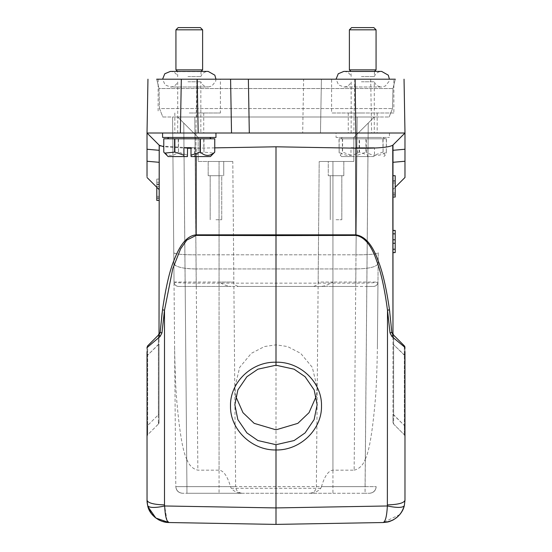 <?xml version="1.0" encoding="UTF-8"?>
<svg xmlns="http://www.w3.org/2000/svg" width="552" height="552" viewBox="0 0 552 552"><rect width="100%" height="100%" fill="white"/><g stroke="black" fill="none" stroke-linecap="round" stroke-linejoin="round"><path stroke-width="0.41" stroke-dasharray="2.76 2.07" d="M352.031 71.629L374.291 71.629L352.031 71.629M361.429 76.597L374.291 76.597L361.429 76.597M376.071 69.856L349.388 69.856M349.388 29.822L376.071 29.822M373.849 27.6L351.61 27.6M361.429 81.786L374.291 81.786L361.429 81.786M362.726 133.011L348.271 133.011L362.726 133.011M373.421 133.011L351.162 133.011L373.421 133.011M177.744 71.629L200.838 71.629L177.744 71.629M187.97 76.597L200.838 76.597L187.97 76.597M202.612 69.856L175.929 69.856M175.929 29.822L202.612 29.822M200.39 27.6L178.151 27.6M187.97 81.786L200.838 81.786L187.97 81.786M200.797 133.011L177.709 133.011L200.797 133.011M189.274 133.011L174.818 133.011L189.274 133.011M393.859 112.994L331.593 112.994L393.859 112.994L393.859 79.191L196.878 79.191L195.932 133.011L162.585 133.011L379.272 133.011L336.044 133.011L336.044 137.455L389.415 137.455L336.044 137.455M215.956 137.455L162.585 137.455M209.663 137.455L168.815 137.455L209.663 137.455M167.553 138.793L211.064 138.793L167.553 138.793M163.771 138.793L214.776 138.793M203.978 138.793L203.978 152.131L213.872 153.111M203.978 152.131L203.681 138.793M178.503 138.793L178.503 152.131L187.549 155.188M183.906 147.688L194.642 147.688L194.642 155.188L203.681 152.131M178.503 152.131L178.179 138.793M163.799 138.793L163.799 152.131C168.56 156.492 173.349 156.492 178.179 152.131M194.642 147.688L190.999 147.688M194.642 155.188L194.525 156.582L191.109 156.582M194.525 156.582L210.395 156.582M168.146 156.582L187.432 156.582M235.807 396.405L234.862 387.332L239.699 367.335L251.319 353.342L264.484 346.539L276 344.841L287.516 346.539L300.681 353.342L312.301 367.335L317.138 387.332L316.206 396.343M215.956 219.737L221.738 219.737L215.956 219.737M336.044 219.737L341.826 219.737L336.044 219.737M221.738 175.708L210.174 175.708L221.738 175.708L221.738 219.737L221.738 175.708L215.956 175.708L223.739 175.708L208.173 175.708L221.738 175.708M210.174 219.737L210.174 175.708L210.174 219.737M341.826 175.708L341.826 219.737L341.826 175.708L330.262 175.708L343.827 175.708L328.261 175.708L336.044 175.708L330.262 175.708L330.262 219.737L330.262 175.708L336.044 175.708L328.261 175.708L341.826 175.708M210.174 175.708L223.739 175.708L210.174 175.708M355.771 286.453L178.475 286.453C175.846 286.143 174.363 284.673 174.032 282.044C175.805 282.769 183.202 283.142 196.229 283.155L355.771 283.155C368.805 283.142 376.209 282.769 377.968 282.044C377.671 284.708 376.188 286.177 373.525 286.453L355.771 286.453L355.895 268.948L196.105 268.948L355.895 268.948L355.992 254.824L354.142 470.166L332.932 470.166C327.37 470.649 323.548 479.377 321.512 486.65L365.065 486.65L365.065 493.267L186.935 493.267L186.935 486.65L376.188 486.65C375.684 490.597 373.462 492.798 369.516 493.267L365.065 493.267L369.516 493.267C373.462 492.798 375.684 490.597 376.188 486.65L365.065 486.65L368.239 123.048L353.832 137.455L353.832 161.474L332.932 161.474C315.233 161.474 315.233 161.474 332.932 161.474C315.233 161.474 315.233 161.474 332.932 161.474C315.233 161.474 315.233 161.474 332.932 161.474C315.233 161.474 315.233 161.474 332.932 161.474L353.832 161.474L332.932 161.474L332.932 282.044C328.364 284.818 324.279 286.288 320.677 286.453L238.298 286.453C234.766 285.287 233.282 283.818 233.848 282.044L219.068 282.044L233.848 282.044L232.799 161.474L219.068 161.474L232.799 161.474L235.635 486.65L230.488 486.65C228.459 479.391 224.629 470.635 219.068 470.166L197.857 470.166C192.751 468.965 189.032 465.281 186.693 459.105L183.761 123.048L198.168 137.455L183.761 123.048L198.168 137.455L198.168 161.474L219.068 161.474L198.168 161.474L198.168 137.455L183.761 123.048L185.148 286.453L219.068 286.453L219.068 161.474L198.168 161.474L198.168 137.455L198.168 161.474L232.799 161.474L219.068 161.474L219.068 470.166M215.956 161.474L223.739 161.474L223.739 175.708L223.739 161.474L208.173 161.474L215.956 161.474M208.173 175.708L208.173 161.474L208.173 175.708M343.827 161.474L343.827 175.708L343.827 161.474L336.044 161.474L343.827 161.474M328.261 161.474L336.044 161.474L328.261 161.474L328.261 175.708L328.261 161.474L336.044 161.474L328.261 161.474M321.512 486.65L320.746 488.32C317.676 491.57 314.185 493.212 310.265 493.267L309.693 493.267C313.715 492.881 315.944 490.673 316.365 486.65L319.201 161.474L318.152 282.044L332.932 282.044L332.932 286.453L366.852 286.453L368.239 123.048L353.832 137.455L353.832 161.474L332.932 161.474L332.932 282.044L377.968 282.044C377.637 284.673 376.153 286.143 373.525 286.453L366.852 286.453M320.746 488.32L231.253 488.32C234.193 491.556 237.691 493.205 241.735 493.267L332.932 493.267L332.932 161.474L332.932 470.166M231.253 488.32L230.488 486.65M219.068 493.267L242.307 493.267C238.278 492.881 236.056 490.673 235.635 486.65L219.068 486.65L219.068 493.267L182.484 493.267L186.935 493.267L186.935 486.65L219.068 486.65L219.068 282.044C223.574 284.791 227.659 286.26 231.322 286.453L219.068 286.453M185.148 286.453L178.475 286.453C175.846 286.143 174.363 284.673 174.032 282.044L175.812 486.65C176.316 490.597 178.537 492.798 182.484 493.267C178.537 492.798 176.316 490.597 175.812 486.65L172.59 116.996L177.709 116.996L183.761 123.048L186.935 486.65L175.812 486.65C176.316 490.597 178.537 492.798 182.484 493.267C178.537 492.798 176.316 490.597 175.812 486.65L186.935 486.65L183.761 123.048L177.709 116.996L172.59 116.996L174.032 282.044C174.28 284.666 175.736 286.136 178.406 286.453M332.932 286.453L313.702 286.453C317.483 284.942 318.966 283.473 318.152 282.044L332.932 282.044M354.142 470.166C359.248 468.979 362.968 465.295 365.307 459.105L368.239 123.048L374.291 116.996L368.239 123.048L374.291 116.996L379.41 116.996L172.59 116.996L379.41 116.996L374.291 116.996L353.832 137.455L353.832 161.474L353.832 137.455L368.239 123.048L365.065 493.267L332.932 493.267M392.976 195.235L392.976 182.974L392.976 195.235L395.197 195.235L395.197 182.974L392.976 182.974L395.197 182.974L395.197 195.235M196.229 286.453L194.808 116.996L196.008 254.824L355.992 254.824L196.008 254.824C182.526 254.803 175.115 254.127 173.776 252.795L172.59 116.996L173.776 252.795A22.239 2.222 -0.5 0 0 196.008 254.824L197.857 470.166M365.307 459.105C369.053 451.715 372.283 433.141 374.987 403.374C376.153 391.858 376.954 373.055 377.402 346.953L377.968 282.044C377.637 284.673 376.153 286.143 373.525 286.453M174.598 346.953C175.06 373.055 175.867 391.858 177.013 403.374C179.704 433.134 182.926 451.708 186.693 459.105M377.402 346.953L378.223 252.795C376.885 254.127 369.474 254.803 355.992 254.824A22.239 2.222 0.5 0 0 378.223 252.795L377.968 282.044C377.72 284.666 376.264 286.136 373.594 286.453M172.59 116.996L177.709 116.996L183.761 123.048L177.709 116.996L172.59 116.996M392.051 333.104L393.624 335.14L393.624 344.462L393.624 335.14L404.333 345.842L404.982 347.415L404.982 500.291L404.319 505.68L401.497 512.249M404.319 355.171L404.319 345.849L404.319 355.171L404.982 355.578L404.982 425.882L404.982 348.422M393.624 414.766L393.624 344.462L393.624 414.766L404.333 425.475L392.976 414.359L392.976 333.567L392.976 422.142L393.611 424.067L404.333 434.797L393.611 424.067L393.624 414.766L393.624 424.088L392.976 422.515L393.631 424.081M404.34 434.783L404.34 425.468L404.34 434.783L404.982 436.37L404.333 434.797L404.982 436.294M395.197 192.965L395.197 175.708L395.197 192.965L392.976 192.965L392.976 175.708L395.197 175.708L395.197 197.057L395.197 175.708L395.197 197.057L395.197 175.708L395.197 197.057L395.197 175.708L395.197 197.057L395.197 178.882L395.197 197.057L392.976 197.057L395.197 197.057L392.976 197.057L392.976 180.704L395.197 180.704L392.976 180.704L392.976 197.057L395.197 197.057L392.976 197.057L392.976 180.704L392.976 197.057L395.197 197.057L392.976 197.057L392.976 175.708L392.976 197.057L392.976 175.708L395.197 175.708L392.976 175.708L395.197 175.708L392.976 175.708L392.976 192.965M392.976 334.484L393.514 335.029M395.805 337.32L404.23 345.745M392.417 333.932L393.624 335.14L392.969 333.567M404.319 345.849L404.982 347.45M392.969 344.055L404.982 355.529M404.34 425.468L404.982 425.882L404.333 425.475L404.333 355.171L404.333 425.475M404.982 430.387L404.982 435.694M404.982 435.638L404.982 429.829M404.982 354.77L404.982 351.527M399.765 514.602L383.122 522.53C385.406 521.757 386.821 516.237 387.366 505.977L387.504 310.3A2.222 0.573 -7.1 0 0 389.477 309.72C386.11 286.805 382.246 270.238 377.872 260.026C373.014 247.558 366.314 235.676 355.826 234.828L355.826 235.4C365.748 236.277 372.089 248.317 376.574 260.599C380.776 271.218 384.42 287.785 387.504 310.3M162.854 116.996L389.146 116.996L162.854 116.996L159.473 108.544L392.527 108.544L159.473 108.544L159.024 88.534L392.976 88.534L159.024 88.534L156.692 79.191L159.024 88.534L159.473 108.544L162.854 116.996M393.611 424.067L392.976 422.142L392.976 414.359L393.631 414.766M404.333 355.171L392.976 344.055M392.976 175.708L395.197 175.708L392.976 175.708L392.976 197.057L392.976 175.708L395.197 175.708L392.976 175.708L395.197 175.708L392.976 175.708L392.976 181.159L395.197 181.159L392.976 181.159L392.976 175.708L395.197 175.708L392.976 175.708L392.976 197.057L395.197 197.057L392.976 197.057L395.197 197.057L392.976 197.057L392.976 175.708L392.976 197.057L395.197 197.057L392.976 197.057L392.976 178.882L395.197 178.882M392.976 178.882L392.976 197.057M392.976 194.332L395.197 194.332M392.976 145.017L392.976 333.567L391.837 332.359L390.029 332.925L391.982 336.596L392.955 334.471M389.802 312.184L391.879 332.58M404.699 346.339L404.982 347.422L404.333 345.842L404.982 347.415L391.982 336.596M392.976 150.296L392.976 189.495L404.982 177.482L395.197 187.273M404.982 149.247L404.982 161.246L392.976 162.295L392.976 189.495L392.976 162.295M404.982 176.336L404.982 177.482M389.146 116.996L392.527 108.544L392.976 88.534L395.308 79.191L392.976 88.534L392.527 108.544L389.146 116.996M389.539 310.176L389.477 309.72M147.964 506.715L148.647 508.647M147.039 501.23L147.439 504.597M167.035 520.653L164.634 505.977C163.275 506.343 149.978 509.261 147.681 505.68L147.205 503.169M189.274 112.994L220.407 112.994L189.274 112.994M362.726 112.994L348.271 112.994L362.726 112.994M404.982 133.011L392.755 145.238C388.774 147.481 376.54 148.467 356.061 148.191L276 146.797L276 235.014L196.174 234.828C186.679 236.553 179.221 245.247 173.783 260.91C169.36 271.881 165.607 288.151 162.523 309.72L164.496 310.3L164.496 504.901C153.87 504.583 148.04 503.051 147.018 500.291L147.018 347.415L147.681 345.849M377.182 112.994L377.182 133.011M348.271 112.994L348.271 133.011M214.776 147.867L195.932 148.191L196.174 235.4L276 235.587L276 235.014L355.826 234.828L355.826 148.191M355.826 235.4L276 235.587L276 507.923L164.634 505.977L164.496 504.901M147.032 501.099L147.018 500.305M147.681 355.171L147.018 355.522L147.018 425.882L147.018 355.578L147.667 355.171L147.667 345.842L147.667 425.475L147.667 355.171L158.376 344.462L158.396 335.126L158.376 424.088L147.667 434.797L147.66 425.468L147.66 434.783L147.018 436.37L147.667 434.797L158.389 424.067L158.376 414.766L147.667 425.475L158.376 414.766L158.376 344.462L159.031 344.055L159.031 333.601L159.031 344.055M147.018 435.638L147.018 430.229M147.66 425.468L147.018 426.006M147.018 430.387L147.018 435.804M147.018 436.335L147.653 434.81L147.018 436.37M147.018 347.622L147.018 353.252M203.729 112.994L203.729 133.011M174.818 112.994L174.818 133.011M336.044 133.011L389.415 133.011L320.477 133.011L321.416 79.191L320.477 133.011L302.689 133.011L303.628 79.191M230.584 79.191L355.171 79.191L158.141 79.191L220.407 79.191L220.407 112.994M197.23 79.191L181.311 79.191M158.141 79.191L158.141 112.994M331.593 79.191L362.726 79.191L331.593 79.191L331.593 112.994M159.024 198.617L159.024 186.355L159.024 198.617L156.802 198.617L156.802 186.355L159.024 186.355L156.802 186.355L156.802 198.617M249.311 133.011L231.523 133.011M147.018 425.882L147.667 425.475M159.024 337.451L147.018 347.415L147.667 345.842L153.449 340.066M160.156 332.428L161.971 332.925L160.018 336.596L159.045 334.471L151.241 342.274M159.949 333.104L160.121 332.559M162.288 79.191L196.878 79.191M177.709 133.011L177.709 81.786C176.357 85.063 173.908 86.795 170.368 86.974L165.089 84.911L162.585 79.191L215.956 79.191L215.673 81.268L211.823 86.071L208.173 86.974L170.368 86.974L208.173 86.974C204.633 86.795 202.184 85.063 200.838 81.786L200.838 133.011M362.726 79.191L389.415 79.191L389.132 81.268L385.282 86.071L381.632 86.974L343.827 86.974L381.632 86.974C378.092 86.795 375.643 85.063 374.291 81.786L374.291 133.011M160.735 146.004L195.932 148.191L195.939 133.011L172.728 133.011M161.343 133.011L147.018 133.011L159.445 145.404M196.174 156.582L196.174 148.191L276 146.797M195.932 133.011L195.932 148.191L190.999 148.274M187.549 148.274L163.771 146.735M162.523 309.72L162.115 312.832M160.163 332.359L159.024 333.567L159.024 145.017L159.024 150.296L159.024 145.017L147.018 133.011L159.245 145.238L147.018 133.011M147.018 176.543L147.018 149.247M156.802 196.346L156.802 179.089L156.802 196.346L159.024 196.346L159.024 179.089L156.802 179.089L156.802 187.273M159.024 200.438L156.802 200.438L159.024 200.438L159.024 182.263L159.024 200.438L156.802 200.438L159.024 200.438L159.024 179.089L156.802 179.089L159.024 179.089L159.024 197.713L159.024 179.089L156.802 179.089L159.024 179.089L159.024 200.438L156.802 200.438L159.024 200.438L159.024 179.089L156.802 179.089L159.024 179.089L159.024 184.534L159.024 179.089L156.802 179.089L159.024 179.089L159.024 200.438L159.024 179.089L156.802 179.089L159.024 179.089L159.024 200.438L156.802 200.438L159.024 200.438L159.024 184.085L156.802 184.085L159.024 184.085L159.024 200.438L156.802 200.438L159.024 200.438L159.024 184.085L159.024 200.438L156.802 200.438L159.024 200.438L159.024 179.089L156.802 179.089L159.024 179.089L159.024 200.438L156.802 200.438L156.802 179.089L156.802 200.438L156.802 179.089L156.802 200.438L156.802 179.089L156.802 200.438L156.802 179.089L159.024 179.089L159.024 196.346M159.031 333.567L158.389 335.147L152.704 340.812M158.369 414.766L159.024 414.359L159.024 422.515L159.024 344.055L159.024 414.359L158.376 414.766M159.024 421.838L158.369 424.081M159.024 344.055L147.667 355.171M159.024 150.296L159.024 189.495L159.024 150.296M147.018 177.482L159.024 189.495L147.018 177.482M156.802 184.534L159.024 184.534L156.802 184.534M156.802 197.713L159.024 197.713M156.802 182.263L159.024 182.263M198.175 133.011L180.373 133.011M381.653 137.455L342.268 137.455L381.653 137.455M342.571 138.793L386.448 138.793L339.011 138.793L382.867 138.793L340.936 138.793L342.571 138.793L342.592 152.131L350.982 155.188L351.52 156.582L341.605 156.582L367.356 156.582L351.52 156.582M365.948 138.793L365.948 152.131L357.565 155.188L357.565 147.688L350.982 147.688L350.982 155.188M365.948 152.131L366.314 152.131L366.314 138.793M386.31 138.793L386.31 152.131C379.693 156.492 373.021 156.492 366.314 152.131M386.31 152.131L386.448 138.793M383.088 138.793L383.088 152.131L385.165 155.264L386.448 152.131M383.088 152.131L382.867 138.793M382.867 152.131L374.477 155.188L374.477 147.688L367.894 147.688L367.894 155.188L359.504 152.131L359.504 138.793M359.504 152.131L359.145 152.131L359.145 138.793M339.149 138.793L339.149 152.131C345.766 156.492 352.431 156.492 359.145 152.131M339.149 152.131L339.011 138.793M342.371 138.793L342.371 152.131L340.294 155.264L339.011 152.131M367.356 156.582L367.894 155.188M367.894 147.688L350.982 147.688M374.477 147.688L357.565 147.688M374.477 155.188L373.939 156.582L358.096 156.582L357.565 155.188M373.939 156.582L358.096 156.582M392.976 230.481L392.976 252.65L392.976 230.412L392.976 252.65L392.976 230.412L395.197 230.481L395.197 233.841L392.976 233.841M395.197 233.841L395.197 249.311L392.976 249.221M395.197 249.221L395.197 252.581L392.976 252.581M395.197 252.581L395.197 230.481M395.197 239.803L392.976 239.803M395.197 243.26L392.976 243.26M392.976 252.65L395.197 252.65L395.197 230.412L392.976 230.412M174.032 282.044L219.068 282.044M173.866 263.387C175.219 266.864 182.636 268.714 196.105 268.948A22.239 5.755 179.5 0 1 173.866 263.387M378.134 263.387C376.781 266.864 369.364 268.714 355.895 268.948C369.364 268.714 376.781 266.864 378.134 263.387M376.188 486.65C375.795 490.562 373.649 492.763 369.743 493.26C373.649 492.763 375.795 490.562 376.188 486.65C375.684 490.597 373.462 492.798 369.516 493.267M357.192 116.996L355.992 254.824L357.192 116.996M355.171 108.544L355.171 88.534L355.171 108.544M196.829 116.996L196.829 79.191L196.829 116.996M387.366 505.977L276 507.923M370.689 79.191L371.627 133.011M354.77 79.191L353.825 133.011M355.171 79.191L355.171 88.534L355.171 79.191M356.061 133.011L356.061 148.191M147.018 347.415L147.667 345.842M196.174 235.4L186.79 240.106L180.642 248.8L172.79 268.576L164.496 310.3M147.018 161.246L159.024 162.295M343.827 71.408C347.367 71.594 349.816 73.319 351.162 76.597L350.941 71.408L374.518 71.408L374.291 76.597C375.643 73.319 378.092 71.594 381.632 71.408M351.162 133.011L351.162 81.786C349.816 85.063 347.367 86.795 343.827 86.974L338.542 84.911L336.044 79.191M201.059 71.408L200.838 76.597C202.184 73.319 204.633 71.594 208.173 71.408L177.482 71.408L177.709 76.597C176.357 73.319 173.908 71.594 170.368 71.408M317.138 404.754L317.138 387.332M175.812 486.65C176.205 490.562 178.351 492.763 182.257 493.26C178.351 492.763 176.205 490.562 175.812 486.65M404.982 431.298L404.982 435.238M404.354 434.81L404.982 436.335M404.982 435.293L404.982 431.402M404.982 500.305L404.319 505.68M392.976 334.091L392.976 339.956L392.976 334.091M392.976 414.952L392.976 417.326L392.976 414.952M297.424 524.027L383.122 522.53M220.296 523.427L254.575 524.027M147.018 435.293L147.018 431.402M147.018 431.298L147.018 435.238M147.018 348.519L147.018 347.45M159.031 333.601L158.396 335.126L159.031 333.601M159.024 334.546L159.024 338.41M159.024 414.883L159.024 419.486M159.024 421.093C159.121 422.694 158.907 423.688 158.389 424.067M159.024 418.161L159.024 414.973M159.024 338.617L159.024 334.698M383.185 137.455L384.523 138.793M383.854 156.582L385.172 155.264M341.605 156.582L340.287 155.264M389.415 133.011L389.415 137.455M342.268 137.455L340.936 138.793M234.862 404.754L234.862 387.332M395.197 233.744L392.976 233.744L395.197 233.744M395.197 249.311L392.976 249.311L395.197 249.311"/><path stroke-width="0.83" d="M349.388 29.822L351.61 27.6L373.849 27.6L376.071 29.822L349.388 29.822L349.388 69.856L376.071 69.856L374.518 71.408L381.632 71.408L343.827 71.408L338.252 73.761L336.044 79.191M175.929 29.822L178.151 27.6L200.39 27.6L202.612 29.822L175.929 29.822L175.929 69.856L202.612 69.856L201.059 71.408M231.523 133.011L198.175 133.011L231.523 133.011L230.584 79.191L231.523 133.011L404.982 133.011L404.982 149.247L404.982 133.011L392.755 145.238L392.976 162.295L392.976 150.296L404.982 149.247L392.976 150.296M162.585 133.011L147.018 133.011L147.957 79.191L147.018 133.011L180.373 133.011L162.585 133.011L162.585 137.455L215.956 137.455L215.956 133.011M214.762 152.131L210.395 156.582L191.109 156.582L190.999 155.188L200.362 152.131C205.192 156.492 209.981 156.492 214.742 152.131L214.776 138.793L163.771 138.793L163.771 152.131L164.675 153.111L174.563 152.131L174.563 138.793M190.999 155.188L190.999 147.688L183.906 147.688L183.906 155.188L174.867 152.131L174.867 138.793M200.038 152.131L200.038 138.793M200.362 138.793L200.362 152.131M214.742 152.131L214.742 138.793M187.549 147.688L187.432 156.582L168.146 156.582L164.675 153.111M183.906 155.188L184.016 156.582M162.115 312.832L160.163 332.359L158.376 335.14L160.163 332.359L161.971 332.925L164.496 310.3L172.79 268.576L180.642 248.8L186.79 240.106L196.174 235.4L276 235.587L276 362.209C300.357 361.519 322.044 382.398 321.512 405.886C322.044 429.366 300.364 450.453 276 449.983C251.643 450.446 229.956 429.373 230.488 405.886C229.956 382.398 251.636 361.512 276 362.209L276 365.224L257.908 369.184L246.91 376.719L237.871 389.947L234.862 404.754L237.822 419.582L246.91 432.913L257.908 440.558L276 444.698L276 524.4L383.122 522.53C394.087 521.55 401.152 515.934 404.319 505.68L404.982 500.291L404.982 355.529M276 444.698L294.092 440.558L305.09 432.913L314.129 419.596L317.138 404.754L314.178 389.96L305.09 376.719L294.092 369.184L276 365.224M316.206 396.343L309.044 412.654L297.838 423.349L276 429.829L254.182 423.356L242.983 412.682L235.807 396.405M395.805 337.32L392.976 334.484M392.976 189.495L392.976 333.567L393.624 335.14L391.837 332.359L393.624 335.14L392.976 333.567L392.755 145.238C388.746 147.494 376.519 148.474 356.068 148.191L276 146.797L214.776 147.867M392.976 197.057L395.197 197.057L395.197 175.708L392.976 175.708M404.23 345.745L404.982 347.415L391.982 336.596L392.955 334.471L404.326 345.842L404.982 348.519M404.982 429.829L404.982 430.387M401.497 512.249L399.765 514.602M391.982 336.596L390.029 332.925L387.504 310.3C384.682 289.11 381.135 272.812 376.864 261.4C371.627 245.55 364.617 236.884 355.826 235.4L355.826 234.828C365.127 236.249 372.579 244.915 378.182 260.827C382.619 271.819 386.386 288.116 389.477 309.72L387.504 310.3L387.366 505.977C386.821 516.251 385.406 521.771 383.122 522.53L276 524.4L383.122 522.53C389.319 521.951 388.656 521.868 393.01 520.018C399.199 516.306 402.967 511.525 404.319 505.68C402.794 507.868 397.143 507.971 387.366 505.977C397.143 507.971 402.794 507.868 404.319 505.68L404.982 500.291C403.961 503.051 398.13 504.583 387.504 504.901C398.13 504.583 403.961 503.051 404.982 500.291M387.504 310.3L390.029 332.925L391.837 332.359L389.477 309.72M391.879 332.58L392.051 333.104M395.197 187.273L404.982 177.482L404.982 161.246L404.982 176.336M392.976 162.295L404.982 161.246L404.982 149.247M148.647 508.647L151.524 513.712L155.029 517.383L158.99 520.018L162.385 521.447L168.864 522.53L276 524.4L168.877 522.53L276 524.4L276 507.923L164.634 505.977C165.165 516.12 166.58 521.64 168.877 522.53C159.68 522.64 149.281 514.961 147.681 505.68C150.096 509.31 163.599 506.26 164.634 505.977L164.496 504.901C153.87 504.583 148.04 503.051 147.018 500.291L147.439 504.597M393.604 335.112L392.976 333.567L393.624 335.14L392.417 333.932M389.802 312.184L389.539 310.176M167.035 520.653L168.877 522.53L155.864 518.045L147.964 506.715M147.018 353.252L147.039 501.23M392.976 145.017L404.982 133.011L379.272 133.011L404.982 133.011L404.043 79.191L404.982 133.011L392.976 145.017L392.976 333.567M355.826 235.4L276 235.587L276 146.797M147.018 436.37L147.018 435.638M147.018 435.804L147.018 436.28M164.358 311.293L161.971 332.925L160.018 336.596L147.018 347.622M162.288 79.191L362.726 79.191M220.407 79.191L215.956 79.191L214.838 75.175L208.173 71.408L170.368 71.408L164.793 73.761L162.585 79.191L156.692 79.191L181.311 79.191L180.373 133.011L198.175 133.011L197.23 79.191L230.584 79.191M355.171 79.191L395.308 79.191L355.171 79.191M160.018 336.596L159.045 334.471L159.949 333.104M153.449 340.066L147.674 345.842L147.018 347.415L147.667 345.842L159.024 334.484M158.376 335.14L159.024 333.567L158.376 335.14L151.241 342.274M159.024 337.451L160.004 336.61M381.632 71.408L388.297 75.175L389.415 79.191L393.859 79.191M172.728 133.011L161.343 133.011M160.163 332.359L162.523 309.72L164.496 310.3L164.496 504.901M162.523 309.72C165.883 286.833 169.754 270.259 174.135 260.013C178.979 247.475 185.7 235.814 196.174 234.828L355.826 234.828L355.826 148.191M163.771 146.735L159.245 145.238L147.018 133.011L147.018 176.543M190.999 148.274L187.549 148.274M159.445 145.404L160.735 146.004M147.018 149.247L159.024 150.296L147.018 149.247L147.018 133.011M156.802 187.273L156.802 200.438L159.024 200.438M159.245 145.238L159.024 333.567M147.018 177.482L159.024 189.495M392.976 230.412L395.197 230.412L395.197 239.803L392.976 239.803M395.197 239.803L395.197 243.26L392.976 243.26M395.197 243.26L395.197 249.221L392.976 249.221M395.197 249.221L395.197 252.581L392.976 252.581M395.197 230.481L392.976 230.481M395.197 252.581L392.976 252.65M395.197 233.841L392.976 233.841M276 507.923L387.366 505.977M356.068 148.191L355.122 79.191M248.372 79.191L249.311 133.011M196.174 235.4L196.174 156.582M147.018 161.246L159.024 162.295M376.071 29.822L376.071 69.856M349.388 69.856L350.941 71.408L343.827 71.408M202.612 29.822L202.612 69.856M175.929 69.856L177.482 71.408L170.368 71.408M209.732 137.455L211.064 138.793M404.982 351.527L404.982 355.102M404.699 346.339L404.982 347.325M254.575 524.027L276 524.4L297.424 524.027M147.018 500.291L147.681 505.68M168.877 522.53L220.296 523.427M147.032 501.099L147.205 503.169M147.018 347.401L147.018 348.422M147.018 354.977L147.018 351.527M147.018 351.603L147.018 355.102M147.667 345.842L152.704 340.812M168.815 137.455L167.477 138.793"/></g></svg>
